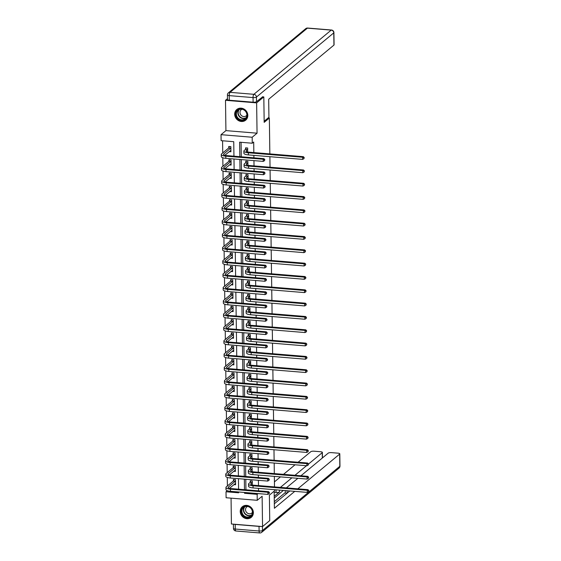 <?xml version="1.0" encoding="UTF-8"?>
<svg xmlns="http://www.w3.org/2000/svg" width="561" height="561" viewBox="0 0 561 561"><rect width="100%" height="100%" fill="white"/><g stroke="black" fill="none" stroke-linecap="round" stroke-linejoin="round"><path stroke-width="0.84" d="M234.687 114.283A6.935 6.297 -129.7 0 0 238.649 120.678A6.935 6.297 -129.7 0 0 245.683 120.166A6.935 6.297 -129.7 0 0 247.815 115.37A6.935 6.297 -129.7 0 0 243.853 108.974A6.935 6.297 -129.7 0 0 236.819 109.486A6.935 6.297 -129.7 0 0 234.687 114.283M240.234 511.499A6.935 6.297 -129.7 0 0 244.196 517.894A6.935 6.297 -129.7 0 0 251.23 517.382A6.935 6.297 -129.7 0 0 253.362 512.586A6.935 6.297 -129.7 0 0 249.4 506.19A6.935 6.297 -129.7 0 0 242.366 506.702A6.935 6.297 -129.7 0 0 240.234 511.499M233.944 156.182L233.741 141.695L221.118 140.657L221.034 134.675L252.17 137.249L252.254 143.223L239.631 142.178L239.835 156.673M227.478 98.659L225.501 100.307L225.922 130.622L221.034 134.675M231.055 498.147L231.413 523.995L262.548 526.562L262.127 496.247L257.24 500.307L226.104 497.74L226.02 491.759L238.642 492.803L238.628 491.983M227.296 490.7L226.02 491.759M222.577 140.776L222.745 152.95M222.808 157.753L222.927 166.266M222.998 171.077L223.117 179.59M223.18 184.394L223.299 192.907M223.369 197.717L223.488 206.231M223.551 211.034L223.671 219.547M223.741 224.358L223.86 232.871M223.93 237.675L224.042 246.188M224.112 250.998L224.232 259.512M224.302 264.315L224.421 272.828M224.484 277.639L224.603 286.152M224.673 290.956L224.793 299.469M224.856 304.279L224.975 312.793M225.045 317.596L225.164 326.109M225.227 330.92L225.347 339.433M225.417 344.237L225.536 352.75M225.599 357.56L225.718 366.074M225.788 370.877L225.908 379.39M225.971 384.201L226.09 392.714M226.16 397.518L226.279 406.031M226.342 410.841L226.462 419.355M226.532 424.158L226.651 432.671M226.714 437.482L226.833 445.995M226.903 450.799L227.023 459.312M227.086 464.122L227.205 472.635M227.275 477.439L227.394 485.952M262.401 96.794L263.817 96.913L256.629 102.873L225.501 100.307M274.539 489.697L274.553 490.854L269.378 495.153L269.736 520.594L262.548 526.562M263.817 96.913L264.175 122.354L269.35 118.062L268.123 117.957M269.35 118.062L269.848 153.903M269.89 156.694L270.037 167.22M270.072 170.011L270.22 180.544M270.262 183.335L270.409 193.861M270.451 196.652L270.591 207.184M270.633 209.975L270.781 220.501M270.823 223.292L270.97 233.825M271.005 236.616L271.152 247.142M271.194 249.933L271.342 260.465M271.377 263.256L271.524 273.782M271.566 276.573L271.713 287.106M271.748 289.897L271.896 300.423M271.938 303.213L272.085 313.746M272.12 316.537L272.267 327.063M272.309 329.854L272.457 340.387M272.492 343.178L272.639 353.703M272.681 356.494L272.828 367.027M272.863 369.818L273.011 380.344M273.053 383.135L273.2 393.668M273.235 396.459L273.382 406.984M273.424 409.775L273.572 420.308M273.607 423.099L273.754 433.625M273.796 436.416L273.943 446.949M273.978 449.74L274.126 460.265M274.168 463.056L274.315 473.589M274.357 476.38L274.497 486.906M233.916 484.62L235.571 484.753L235.501 479.634L233.397 479.459L233.418 480.847M233.727 471.296L235.389 471.436L235.311 466.31L233.208 466.135L233.229 467.523M233.544 457.979L235.199 458.113L235.129 452.993L233.025 452.818L233.046 454.207M233.355 444.656L235.017 444.796L234.94 439.67L232.836 439.494L232.857 440.883M233.173 431.339L234.828 431.472L234.757 426.353L232.654 426.178L232.675 427.566M232.983 418.015L234.645 418.155L234.568 413.029L232.464 412.854L232.485 414.242M232.801 404.698L234.456 404.832L234.386 399.713L232.282 399.537L232.303 400.926M232.612 391.375L234.267 391.515L234.196 386.389L232.093 386.213L232.114 387.602M232.429 378.058L234.084 378.191L234.014 373.072L231.91 372.897L231.931 374.285M232.24 364.734L233.895 364.874L233.825 359.748L231.721 359.573L231.742 360.961M232.058 351.417L233.713 351.551L233.642 346.432L231.539 346.256L231.553 347.645M231.868 338.094L233.523 338.234L233.453 333.108L231.349 332.932L231.37 334.321M231.686 324.777L233.341 324.91L233.271 319.791L231.167 319.616L231.181 321.004M231.497 311.453L233.152 311.593L233.081 306.467L230.978 306.292L230.999 307.68M231.314 298.136L232.969 298.27L232.899 293.151L230.795 292.975L230.809 294.364M231.125 284.813L232.78 284.953L232.71 279.827L230.606 279.651L230.627 281.04M230.943 271.496L232.598 271.629L232.527 266.51L230.424 266.335L230.438 267.723M230.753 258.172L232.408 258.312L232.338 253.186L230.234 253.011L230.255 254.399M230.571 244.855L232.226 244.989L232.156 239.87L230.052 239.694L230.066 241.083M230.382 231.532L232.037 231.672L231.966 226.546L229.863 226.378L229.884 227.759M230.192 218.215L231.854 218.348L231.777 213.229L229.673 213.054L229.694 214.442M230.01 204.891L231.665 205.031L231.595 199.905L229.491 199.737L229.512 201.119M229.821 191.574L231.483 191.708L231.405 186.589L229.302 186.413L229.323 187.802M229.638 178.251L231.293 178.391L231.223 173.265L229.119 173.097L229.14 174.478M229.449 164.934L231.111 165.067L231.034 159.948L228.93 159.773L228.951 161.161M229.267 151.61L230.922 151.751L230.852 146.624L228.748 146.456L228.769 147.838M258.558 490.84L258.523 488.379M258.488 485.588L258.411 480.307M258.376 477.516L258.341 475.055M258.298 472.264L258.228 466.99M258.186 464.199L258.151 461.738M258.116 458.947L258.039 453.667M258.004 450.876L257.969 448.414M257.927 445.623L257.857 440.35M257.815 437.559L257.78 435.098M257.744 432.307L257.667 427.026M257.632 424.235L257.597 421.774M257.555 418.983L257.485 413.709M257.443 410.918L257.408 408.457M257.373 405.666L257.296 400.386M257.261 397.595L257.226 395.133M257.183 392.342L257.113 387.069M257.071 384.278L257.036 381.817M257.001 379.026L256.924 373.745M256.889 370.954L256.854 368.493M256.812 365.702L256.742 360.428M256.7 357.638L256.665 355.176M256.629 352.385L256.552 347.105M256.517 344.314L256.482 341.852M256.44 339.061L256.37 333.788M256.328 330.997L256.293 328.536M256.258 325.745L256.181 320.464M256.146 317.673L256.111 315.212M256.068 312.421L255.998 307.148M255.956 304.357L255.921 301.895M255.886 299.104L255.809 293.824M255.767 291.033L255.739 288.571M255.697 285.78L255.627 280.507M255.585 277.716L255.55 275.255M255.507 272.464L255.437 267.183M255.395 264.392L255.367 261.931M255.325 259.14L255.248 253.867M255.213 251.076L255.178 248.614M255.136 245.823L255.066 240.543M255.024 237.752L254.989 235.29M254.953 232.499L254.876 227.226M254.841 224.435L254.806 221.974M254.764 219.183L254.694 213.902M254.652 211.111L254.617 208.65M254.582 205.859L254.505 200.586M254.47 197.795L254.435 195.333M254.392 192.542L254.322 187.262M254.28 184.471L254.245 182.009M254.21 179.218L254.133 173.945M254.098 171.154L254.063 168.693M254.021 165.902L253.951 160.621M253.909 157.83L253.874 155.369M253.838 152.578L253.691 142.031L252.254 143.223M241.083 142.298L241.286 156.792M241.328 159.583L241.475 170.109M241.511 172.9L241.658 183.433M241.7 186.224L241.847 196.75M241.882 199.541L242.029 210.073M242.072 212.864L242.219 223.39M242.261 226.181L242.401 236.714M242.443 239.505L242.59 250.031M242.633 252.822L242.78 263.354M242.815 266.145L242.962 276.671M243.004 279.462L243.151 289.995M243.186 292.786L243.334 303.312M243.376 306.103L243.523 316.635M243.558 319.426L243.705 329.952M243.747 332.743L243.895 343.276M243.93 346.067L244.077 356.593M244.119 359.384L244.266 369.916M244.301 372.707L244.449 383.233M244.491 386.024L244.638 396.557M244.673 399.348L244.82 409.874M244.862 412.665L245.01 423.197M245.045 425.988L245.192 436.514M245.234 439.305L245.381 449.838M245.416 452.629L245.564 463.155M245.606 465.946L245.753 476.478M245.788 479.269L245.935 489.795M252.282 484.977L252.331 481.022L250.227 480.847L250.248 482.236M252.198 471.682L252.141 467.699L250.038 467.523L250.059 468.912M252.015 458.358L251.959 454.382L249.855 454.207L249.876 455.595M251.826 445.041L251.77 441.058L249.666 440.883L249.687 442.271M251.644 431.718L251.587 427.741L249.484 427.566L249.505 428.955M251.356 418.38L251.398 414.418L249.294 414.242L249.315 415.631M251.167 405.056L251.216 401.101L249.112 400.926L249.126 402.314M250.984 391.739L251.026 387.777L248.923 387.602L248.944 388.99M250.795 378.416L250.844 374.46L248.74 374.285L248.754 375.674M250.613 365.099L250.655 361.137L248.551 360.961L248.572 362.35M250.423 351.775L250.472 347.82L248.369 347.645L248.383 349.033M250.339 338.479L250.283 334.496L248.179 334.328L248.2 335.709M250.15 325.156L250.101 321.18L247.997 321.004L248.011 322.393M249.968 311.839L249.911 307.856L247.808 307.687L247.829 309.069M249.778 298.515L249.722 294.539L247.625 294.364L247.639 295.752M249.491 285.177L249.54 281.215L247.436 281.047L247.457 282.428M249.308 271.854L249.35 267.899L247.247 267.723L247.268 269.112M249.119 258.537L249.168 254.575L247.064 254.406L247.085 255.788M248.937 245.213L248.979 241.258L246.875 241.083L246.896 242.471M248.747 231.896L248.796 227.934L246.693 227.766L246.714 229.147M248.565 218.573L248.607 214.618L246.503 214.442L246.524 215.831M248.481 205.277L248.425 201.294L246.321 201.126L246.342 202.507M248.292 191.953L248.235 187.977L246.132 187.802L246.153 189.19M248.109 178.636L248.053 174.653L245.949 174.485L245.97 175.866M247.92 165.313L247.864 161.337L245.76 161.161L245.781 162.55M247.632 151.975L247.681 148.013L245.578 147.845L245.599 149.226M225.922 130.622L257.057 133.188L256.629 102.873M257.057 133.188L252.17 137.249M258.053 493.582L257.155 494.332L257.24 500.307M238.593 489.192L238.446 478.659M238.404 475.868L238.257 465.342M238.222 462.552L238.074 452.019M238.032 449.228L237.885 438.702M237.85 435.911L237.703 425.378M237.661 422.587L237.513 412.062M237.478 409.271L237.331 398.738M237.289 395.947L237.142 385.421M237.107 382.63L236.959 372.097M236.917 369.306L236.77 358.781M236.735 355.99L236.588 345.457M236.546 342.666L236.398 332.14M236.363 329.349L236.216 318.816M236.174 316.025L236.027 305.5M235.992 302.709L235.844 292.176M235.802 289.385L235.655 278.859M235.613 276.068L235.473 265.535M235.431 262.744L235.283 252.219M235.241 249.428L235.094 238.895M235.059 236.104L234.912 225.578M234.87 222.787L234.722 212.254M234.687 209.463L234.54 198.938M234.498 196.147L234.351 185.614M234.316 182.823L234.168 172.297M234.126 169.506L233.979 158.973M244.519 492.467L244.533 493.287L257.155 494.332M239.87 159.464L240.017 169.99M240.059 172.781L240.206 183.314M240.241 186.105L240.389 196.63M240.431 199.421L240.578 209.954M240.613 212.745L240.76 223.271M240.802 226.062L240.95 236.595M240.985 239.386L241.132 249.911M241.174 252.702L241.321 263.235M241.356 266.026L241.503 276.552M241.546 279.343L241.693 289.876M241.735 292.667L241.875 303.192M241.917 305.983L242.064 316.516M242.107 319.307L242.254 329.833M242.289 332.624L242.436 343.157M242.478 345.948L242.625 356.473M242.661 359.264L242.808 369.797M242.85 372.588L242.997 383.114M243.032 385.905L243.179 396.438M243.222 399.229L243.369 409.754M243.404 412.545L243.551 423.078M243.593 425.869L243.74 436.395M243.776 439.186L243.923 449.719M243.965 452.51L244.112 463.035M244.147 465.826L244.294 476.359M244.337 479.15L244.484 489.676M245.43 492.544L244.533 493.287M252.352 482.404L250.977 483.652A4.446 1.241 -0.8 0 0 250.739 484.059A4.446 1.241 -0.8 0 0 253.747 485.195L307.982 489.669L308.866 490.58L308.592 491.674L308.866 490.58M308.592 491.674L307.295 492.397L307.26 490.265L253.032 485.791A6.669 1.865 179.2 0 1 248.516 484.094A6.669 1.865 179.2 0 1 248.874 483.477L250.157 482.418L250.893 480.903M307.295 492.397L253.06 487.923A6.669 1.865 179.2 0 1 248.544 486.226L248.516 484.094M308.578 490.819L307.26 490.265L307.982 489.669M252.261 482.586L250.157 482.418M235.557 483.596L235.185 483.568M269.182 493.666L269.462 492.572L269.182 493.666L267.885 494.395L267.856 492.263L230.452 489.171A6.669 1.865 179.2 0 1 225.936 487.481A6.669 1.865 179.2 0 1 226.293 486.864L233.327 481.029L234.063 479.515M235.55 483.372L229.477 488.308M235.522 481.015L228.397 487.039A4.446 1.241 -0.8 0 0 228.159 487.446A4.446 1.241 -0.8 0 0 231.167 488.575L268.572 491.667L269.462 492.572M267.885 494.395L230.48 491.31A6.669 1.865 179.2 0 1 225.971 489.613L225.936 487.481M269.175 492.81L267.856 492.263L268.572 491.667M235.431 481.198L233.327 481.029M251.903 509.374A6.003 5.449 50.3 0 1 249.94 517.074A6.003 5.449 50.3 0 1 242.149 514.325A6.003 5.449 50.3 0 1 244.119 506.625A6.003 5.449 50.3 0 1 251.903 509.374M242.654 514.023A5.561 5.042 -129.7 0 0 250.718 516.008A5.561 5.042 -129.7 0 0 251.686 509.437A5.561 5.042 -129.7 0 0 243.621 507.453A5.561 5.042 -129.7 0 0 242.654 514.023M247.548 506.45A3.955 3.59 -129.7 0 0 246.742 506.948A3.955 3.59 -129.7 0 0 246.055 511.625A3.955 3.59 -129.7 0 0 251.798 513.035A3.955 3.59 -129.7 0 0 252.429 512.333M243.186 506.134A6.893 6.255 -129.7 0 0 242.625 506.548A6.893 6.255 -129.7 0 0 241.426 514.696A6.893 6.255 -129.7 0 0 251.426 517.151A6.893 6.255 -129.7 0 0 251.938 516.674M246.356 112.158A6.003 5.449 50.3 0 1 244.393 119.865A6.003 5.449 50.3 0 1 236.602 117.109A6.003 5.449 50.3 0 1 238.572 109.409A6.003 5.449 50.3 0 1 246.356 112.158M237.107 116.807A5.561 5.042 -129.7 0 0 245.171 118.792A5.561 5.042 -129.7 0 0 246.139 112.221A5.561 5.042 -129.7 0 0 238.074 110.236A5.561 5.042 -129.7 0 0 237.107 116.807M242.001 109.234A3.955 3.59 -129.7 0 0 241.195 109.732A3.955 3.59 -129.7 0 0 240.508 114.409A3.955 3.59 -129.7 0 0 246.251 115.818A3.955 3.59 -129.7 0 0 246.882 115.117M237.64 108.918A6.893 6.255 -129.7 0 0 237.079 109.332A6.893 6.255 -129.7 0 0 235.879 117.48A6.893 6.255 -129.7 0 0 245.879 119.942A6.893 6.255 -129.7 0 0 246.391 119.458M274.154 491.191L274.392 508.266L294.749 491.366M286.362 487.888L297.884 478.316M300.941 475.784L328.206 453.148A2.665 0.743 -0.8 0 1 331.593 452.636L337.988 453.169A2.665 0.743 -0.8 0 1 339.798 453.849L339.966 466.058A2.665 0.743 179.2 0 1 339.819 466.303L339.65 454.094A2.665 0.743 -0.8 0 0 339.798 453.849M274.329 503.785L289.785 490.952M297.807 488.827L339.65 454.094M259.035 526.393L235.22 524.43L235.283 529.044L259.098 531.008L259.035 526.393A2.665 0.743 -0.8 0 0 260.535 526.393M322.309 458.042L322.231 452.657A2.665 0.743 -0.8 0 0 322.379 452.411A2.665 0.743 -0.8 0 0 320.569 451.731L314.174 451.205A2.665 0.743 -0.8 0 0 310.787 451.71L298.101 462.243M323.087 457.397L322.449 457.341M322.231 452.657L308.501 464.059M306.488 465.721L294.967 475.293M291.909 477.825L280.388 487.39M274.427 481.892L280.465 476.878M283.522 474.347L295.044 464.781M233.993 524.205A2.665 0.743 -0.8 0 0 235.22 524.43M274.301 501.695L285.283 492.586M279.427 490.104L279.448 491.969L274.224 496.31M283.389 490.426L274.245 498.014M322.379 452.411L322.456 457.874A2.665 0.743 179.2 0 1 322.449 457.93M279.448 491.969A2.665 0.743 179.2 0 1 276.061 492.481L274.168 492.32M286.881 493.364A2.665 0.743 179.2 0 1 285.283 492.712L285.254 490.58M264.161 121.246L268.929 117.284L268.677 99.269L333.942 45.09L333.767 32.882L256.433 97.081L256.496 101.688L262.681 96.815M229.302 100.237L253.109 102.2L253.046 97.586L229.232 95.622L229.302 100.237A2.665 0.743 179.2 0 1 227.493 99.556L227.429 94.942A2.665 0.743 -0.8 0 0 229.232 95.622A2.665 0.834 94.7 0 1 230.059 92.348L253.874 94.311L331.207 30.112L307.4 28.148L230.059 92.348A2.665 2.419 -129.7 0 0 228.39 92.853A2.665 2.665 0 0 0 227.429 94.942M307.652 28.05A2.665 2.665 0 0 0 305.731 28.653A2.665 2.419 -129.7 0 1 307.4 28.148A2.665 0.834 -85.3 0 1 307.652 28.05L331.467 30.014A2.665 0.834 94.7 0 0 331.207 30.112A2.665 2.419 -129.7 0 1 333.767 32.882A2.665 0.743 -0.8 0 0 333.914 32.636L334.083 44.845A2.665 0.743 179.2 0 1 333.942 45.09M256.496 101.688A2.665 0.743 179.2 0 1 253.109 102.2M252.162 469.087L250.795 470.335A4.446 1.241 -0.8 0 0 250.557 470.742A4.446 1.241 -0.8 0 0 253.565 471.871L307.793 476.352L308.683 477.257L308.41 478.351L308.683 477.257M308.41 478.351L307.105 479.08L307.077 476.948L252.843 472.467A6.669 1.865 179.2 0 1 248.334 470.77A6.669 1.865 179.2 0 1 248.691 470.16L249.968 469.094L250.704 467.579M307.105 479.08L252.871 474.606A6.669 1.865 179.2 0 1 248.362 472.909L248.334 470.77M308.396 477.495L307.077 476.948L307.793 476.352M252.071 469.269L249.968 469.094M251.98 455.763L250.606 457.012A4.446 1.241 -0.8 0 0 250.367 457.425A4.446 1.241 -0.8 0 0 253.376 458.554L307.61 463.028L308.494 463.94L308.22 465.034L308.494 463.94M308.22 465.034L306.923 465.756L306.888 463.624L252.66 459.15A6.669 1.865 179.2 0 1 248.144 457.453A6.669 1.865 179.2 0 1 248.502 456.836L249.785 455.777L250.515 454.263M306.923 465.756L252.688 461.282A6.669 1.865 179.2 0 1 248.172 459.585L248.144 457.453M308.206 464.178L306.888 463.624L307.61 463.028M251.889 455.946L249.785 455.777M235.368 470.279L234.996 470.244M269 480.349L269.273 479.255L269 480.349L267.695 481.079L267.667 478.94L230.262 475.854A6.669 1.865 179.2 0 1 225.753 474.157A6.669 1.865 179.2 0 1 226.111 473.54L233.145 467.706L233.874 466.191M235.368 470.048L229.288 474.985M235.332 467.699L228.215 473.715A4.446 1.241 -0.8 0 0 227.976 474.129A4.446 1.241 -0.8 0 0 230.985 475.258L268.389 478.344L269.273 479.255M267.695 481.079L230.298 477.986A6.669 1.865 179.2 0 1 225.781 476.289L225.753 474.157M268.985 479.494L267.667 478.94L268.389 478.344M235.248 467.881L233.145 467.706M235.185 456.956L234.814 456.927M268.81 467.025L269.091 465.932L268.81 467.025L267.513 467.755L267.485 465.623L230.08 462.537A6.669 1.865 179.2 0 1 225.564 460.84A6.669 1.865 179.2 0 1 225.922 460.223L232.955 454.389L233.692 452.874M235.178 456.731L229.098 461.668M235.15 454.375L228.025 460.399A4.446 1.241 -0.8 0 0 227.787 460.805A4.446 1.241 -0.8 0 0 230.795 461.934L268.2 465.027L269.091 465.932M267.513 467.755L230.108 464.669A6.669 1.865 179.2 0 1 225.599 462.972L225.564 460.84M268.803 466.17L267.485 465.623L268.2 465.027M235.059 454.557L232.955 454.389M251.791 442.447L250.423 443.695A4.446 1.241 -0.8 0 0 250.185 444.102A4.446 1.241 -0.8 0 0 253.193 445.231L307.421 449.712L308.312 450.616L308.038 451.71L308.312 450.616M308.038 451.71L306.734 452.439L306.706 450.308L252.471 445.827A6.669 1.865 179.2 0 1 247.962 444.13A6.669 1.865 179.2 0 1 248.32 443.52L249.596 442.454L250.332 440.939M306.734 452.439L252.499 447.966A6.669 1.865 179.2 0 1 247.99 446.268L247.962 444.13M308.024 450.855L306.706 450.308L307.421 449.712M251.7 442.629L249.596 442.454M251.601 429.123L250.234 430.371A4.446 1.241 -0.8 0 0 249.996 430.785A4.446 1.241 -0.8 0 0 253.004 431.914L307.239 436.388L308.122 437.3L307.849 438.393L308.122 437.3M307.849 438.393L306.551 439.123L306.516 436.984L252.289 432.51A6.669 1.865 179.2 0 1 247.773 430.813A6.669 1.865 179.2 0 1 248.13 430.196L249.414 429.137L250.143 427.622M306.551 439.123L252.317 434.642A6.669 1.865 179.2 0 1 247.801 432.945L247.773 430.813M307.835 437.538L306.516 436.984L307.239 436.388M251.517 429.305L249.414 429.137M251.419 415.806L250.052 417.054A4.446 1.241 -0.8 0 0 249.813 417.461A4.446 1.241 -0.8 0 0 252.822 418.59L307.049 423.071L307.94 423.976L307.666 425.07L307.94 423.976M307.666 425.07L306.362 425.799L306.334 423.667L252.099 419.186A6.669 1.865 179.2 0 1 247.59 417.489A6.669 1.865 179.2 0 1 247.948 416.879L249.224 415.813L249.961 414.298M306.362 425.799L252.127 421.325A6.669 1.865 179.2 0 1 247.618 419.628L247.59 417.489M307.652 424.214L306.334 423.667L307.049 423.071M251.328 415.989L249.224 415.813M234.996 443.639L234.624 443.604M268.628 453.709L268.901 452.615L268.628 453.709L267.324 454.438L267.295 452.299L229.891 449.214A6.669 1.865 179.2 0 1 225.382 447.517A6.669 1.865 179.2 0 1 225.739 446.9L232.766 441.065L233.502 439.551M234.996 443.407L228.916 448.344M234.961 441.058L227.843 447.075A4.446 1.241 -0.8 0 0 227.605 447.489A4.446 1.241 -0.8 0 0 230.613 448.618L268.018 451.703L268.901 452.615M267.324 454.438L229.926 451.346A6.669 1.865 179.2 0 1 225.41 449.649L225.382 447.517M268.614 452.853L267.295 452.299L268.018 451.703M234.87 441.241L232.766 441.065M234.814 430.315L234.435 430.287M268.439 440.385L268.719 439.291L268.439 440.385L267.141 441.114L267.113 438.983L229.708 435.897A6.669 1.865 179.2 0 1 225.192 434.2A6.669 1.865 179.2 0 1 225.55 433.583L232.584 427.748L233.32 426.234M234.807 430.091L228.727 435.027M234.779 427.734L227.654 433.758A4.446 1.241 -0.8 0 0 227.415 434.165A4.446 1.241 -0.8 0 0 230.424 435.294L267.828 438.386L268.719 439.291M267.141 441.114L229.737 438.029A6.669 1.865 179.2 0 1 225.227 436.332L225.192 434.2M268.431 439.529L267.113 438.983L267.828 438.386M234.687 427.917L232.584 427.748M234.624 416.998L234.253 416.963M268.256 427.068L268.53 425.974L268.256 427.068L266.952 427.798L266.924 425.659L229.519 422.573A6.669 1.865 179.2 0 1 225.01 420.876A6.669 1.865 179.2 0 1 225.368 420.266L232.394 414.425L233.131 412.91M234.624 416.767L228.544 421.704M234.589 414.418L227.471 420.434A4.446 1.241 -0.8 0 0 227.233 420.848A4.446 1.241 -0.8 0 0 230.241 421.977L267.646 425.063L268.53 425.974M266.952 427.798L229.554 424.705A6.669 1.865 179.2 0 1 225.038 423.008L225.01 420.876M268.242 426.213L266.924 425.659L267.646 425.063M234.498 414.6L232.394 414.425M251.23 402.482L249.862 403.731A4.446 1.241 -0.8 0 0 249.624 404.144A4.446 1.241 -0.8 0 0 252.632 405.273L306.867 409.747L307.751 410.659L307.477 411.753L307.751 410.659M307.477 411.753L306.18 412.482L306.145 410.343L251.917 405.869A6.669 1.865 179.2 0 1 247.401 404.172A6.669 1.865 179.2 0 1 247.759 403.555L249.042 402.496L249.771 400.982M306.18 412.482L251.945 408.001A6.669 1.865 179.2 0 1 247.429 406.304L247.401 404.172M307.463 410.897L306.145 410.343L306.867 409.747M251.146 402.672L249.042 402.496M234.442 403.675L234.063 403.647M268.067 413.745L268.347 412.651L268.067 413.745L266.77 414.474L266.741 412.342L229.337 409.257A6.669 1.865 179.2 0 1 224.821 407.559A6.669 1.865 179.2 0 1 225.178 406.942L232.212 401.108L232.948 399.593M234.435 403.45L228.355 408.387M234.407 401.094L227.282 407.118A4.446 1.241 -0.8 0 0 227.044 407.524A4.446 1.241 -0.8 0 0 230.052 408.653L267.457 411.746L268.347 412.651M266.77 414.474L229.365 411.388A6.669 1.865 179.2 0 1 224.849 409.691L224.821 407.559M268.06 412.889L266.741 412.342L267.457 411.746M234.316 401.276L232.212 401.108M251.048 389.166L249.68 390.414A4.446 1.241 -0.8 0 0 249.442 390.821A4.446 1.241 -0.8 0 0 252.45 391.95L306.678 396.431L307.568 397.335L307.288 398.429L307.568 397.335M307.288 398.429L305.99 399.159L305.962 397.027L251.728 392.546A6.669 1.865 179.2 0 1 247.219 390.849A6.669 1.865 179.2 0 1 247.576 390.239L248.853 389.173L249.589 387.658M305.99 399.159L251.756 394.685A6.669 1.865 179.2 0 1 247.247 392.988L247.219 390.849M307.281 397.574L305.962 397.027L306.678 396.431M250.956 389.348L248.853 389.173M234.253 390.358L233.881 390.323M267.885 400.428L268.158 399.334L267.885 400.428L266.58 401.157L266.552 399.018L229.147 395.933A6.669 1.865 179.2 0 1 224.638 394.236A6.669 1.865 179.2 0 1 224.996 393.626L232.023 387.784L232.759 386.27M234.253 390.126L228.173 395.063M234.218 387.777L227.1 393.794A4.446 1.241 -0.8 0 0 226.861 394.208A4.446 1.241 -0.8 0 0 229.87 395.337L267.274 398.422L268.158 399.334M266.58 401.157L229.176 398.065A6.669 1.865 179.2 0 1 224.666 396.368L224.638 394.236M267.87 399.572L266.552 399.018L267.274 398.422M234.126 387.96L232.023 387.784M250.858 375.842L249.491 377.09A4.446 1.241 -0.8 0 0 249.252 377.504A4.446 1.241 -0.8 0 0 252.261 378.633L306.495 383.107L307.379 384.019L307.105 385.112L307.379 384.019M307.105 385.112L305.801 385.842L305.773 383.703L251.545 379.229A6.669 1.865 179.2 0 1 247.029 377.532A6.669 1.865 179.2 0 1 247.387 376.915L248.67 375.856L249.4 374.341M305.801 385.842L251.573 381.361A6.669 1.865 179.2 0 1 247.057 379.664L247.029 377.532M307.091 384.257L305.773 383.703L306.495 383.107M250.774 376.031L248.67 375.856M234.07 377.034L233.692 377.006M267.695 387.104L267.976 386.01L267.695 387.104L266.398 387.833L266.363 385.702L228.965 382.616A6.669 1.865 179.2 0 1 224.449 380.919A6.669 1.865 179.2 0 1 224.807 380.302L231.84 374.468L232.57 372.953M234.063 376.81L227.983 381.746M234.035 374.453L226.91 380.477A4.446 1.241 -0.8 0 0 226.672 380.884A4.446 1.241 -0.8 0 0 229.68 382.013L267.085 385.105L267.976 386.01M266.398 387.833L228.993 384.748A6.669 1.865 179.2 0 1 224.477 383.051L224.449 380.919M267.688 386.248L266.363 385.702L267.085 385.105M233.944 374.636L231.84 374.468M250.676 362.525L249.308 363.773A4.446 1.241 -0.8 0 0 249.063 364.18A4.446 1.241 -0.8 0 0 252.078 365.309L306.306 369.79L307.197 370.695L306.916 371.789L307.197 370.695M306.916 371.789L305.619 372.518L305.591 370.386L251.356 365.905A6.669 1.865 179.2 0 1 246.84 364.208A6.669 1.865 179.2 0 1 247.205 363.598L248.481 362.532L249.217 361.018M305.619 372.518L251.384 368.044A6.669 1.865 179.2 0 1 246.875 366.347L246.84 364.208M306.909 370.933L305.591 370.386L306.306 369.79M250.585 362.708L248.481 362.532M233.881 363.717L233.509 363.682M267.513 373.787L267.786 372.693L267.513 373.787L266.209 374.517L266.18 372.378L228.776 369.292A6.669 1.865 179.2 0 1 224.267 367.595A6.669 1.865 179.2 0 1 224.624 366.985L231.651 361.144L232.387 359.629M233.881 363.486L227.801 368.423M233.846 361.137L226.728 367.153A4.446 1.241 -0.8 0 0 226.49 367.567A4.446 1.241 -0.8 0 0 229.498 368.696L266.896 371.782L267.786 372.693M266.209 374.517L228.804 371.424A6.669 1.865 179.2 0 1 224.295 369.727L224.267 367.595M267.499 372.932L266.18 372.378L266.896 371.782M233.755 361.319L231.651 361.144M250.487 349.201L249.119 350.45A4.446 1.241 -0.8 0 0 248.881 350.863A4.446 1.241 -0.8 0 0 251.889 351.992L306.124 356.466L307.007 357.378L306.734 358.472L307.007 357.378M306.734 358.472L305.429 359.201L305.401 357.062L251.174 352.589A6.669 1.865 179.2 0 1 246.658 350.891A6.669 1.865 179.2 0 1 247.015 350.274L248.299 349.215L249.028 347.701M305.429 359.201L251.202 354.72A6.669 1.865 179.2 0 1 246.686 353.023L246.658 350.891M306.72 357.616L305.401 357.062L306.124 356.466M250.402 349.391L248.299 349.215M233.699 350.394L233.32 350.366M267.324 360.464L267.597 359.37L267.324 360.464L266.026 361.193L265.991 359.061L228.593 355.976A6.669 1.865 179.2 0 1 224.077 354.279A6.669 1.865 179.2 0 1 224.435 353.661L231.469 347.827L232.198 346.312M233.692 350.169L227.612 355.106M233.656 347.813L226.539 353.837A4.446 1.241 -0.8 0 0 226.3 354.243A4.446 1.241 -0.8 0 0 229.309 355.372L266.713 358.465L267.597 359.37M266.026 361.193L228.622 358.107A6.669 1.865 179.2 0 1 224.105 356.41L224.077 354.279M267.309 359.608L265.991 359.061L266.713 358.465M233.572 347.995L231.469 347.827M250.304 335.885L248.93 337.133A4.446 1.241 -0.8 0 0 248.691 337.54A4.446 1.241 -0.8 0 0 251.7 338.669L305.934 343.15L306.825 344.054L306.544 345.148L306.825 344.054M306.544 345.148L305.247 345.878L305.219 343.746L250.984 339.265A6.669 1.865 179.2 0 1 246.468 337.568A6.669 1.865 179.2 0 1 246.833 336.958L248.109 335.892L248.846 334.377M305.247 345.878L251.012 341.404A6.669 1.865 179.2 0 1 246.503 339.707L246.468 337.568M306.537 344.293L305.219 343.746L305.934 343.15M250.213 336.067L248.109 335.892M233.509 337.077L233.138 337.042M267.141 347.147L267.415 346.053L267.141 347.147L265.837 347.876L265.809 345.737L228.404 342.652A6.669 1.865 179.2 0 1 223.895 340.955A6.669 1.865 179.2 0 1 224.253 340.345L231.279 334.503L232.016 332.989M233.509 336.845L227.429 341.782M233.474 334.496L226.356 340.513A4.446 1.241 -0.8 0 0 226.118 340.927A4.446 1.241 -0.8 0 0 229.126 342.056L266.524 345.141L267.415 346.053M265.837 347.876L228.432 344.784A6.669 1.865 179.2 0 1 223.923 343.087L223.895 340.955M267.127 346.291L265.809 345.737L266.524 345.141M233.383 334.679L231.279 334.503M250.115 322.561L248.747 323.809A4.446 1.241 -0.8 0 0 248.509 324.223A4.446 1.241 -0.8 0 0 251.517 325.352L305.752 329.826L306.636 330.738L306.362 331.832L306.636 330.738M306.362 331.832L305.058 332.561L305.03 330.422L250.795 325.948A6.669 1.865 179.2 0 1 246.286 324.251A6.669 1.865 179.2 0 1 246.644 323.634L247.927 322.575L248.656 321.06M305.058 332.561L250.83 328.08A6.669 1.865 179.2 0 1 246.314 326.383L246.286 324.251M306.348 330.976L305.03 330.422L305.752 329.826M250.031 322.75L247.927 322.575M233.327 323.753L232.948 323.725M266.952 333.823L267.225 332.729L266.952 333.823L265.655 334.552L265.619 332.421L228.222 329.335A6.669 1.865 179.2 0 1 223.706 327.638A6.669 1.865 179.2 0 1 224.063 327.021L231.097 321.187L231.826 319.672M233.32 323.529L227.24 328.466M233.285 321.173L226.167 327.196A4.446 1.241 -0.8 0 0 225.929 327.603A4.446 1.241 -0.8 0 0 228.937 328.732L266.342 331.824L267.225 332.729M265.655 334.552L228.25 331.467A6.669 1.865 179.2 0 1 223.734 329.77L223.706 327.638M266.938 332.968L265.619 332.421L266.342 331.824M233.201 321.355L231.097 321.187M249.933 309.244L248.558 310.492A4.446 1.241 -0.8 0 0 248.32 310.899A4.446 1.241 -0.8 0 0 251.328 312.028L305.563 316.509L306.453 317.414L306.173 318.508L306.453 317.414M306.173 318.508L304.875 319.237L304.847 317.105L250.613 312.624A6.669 1.865 179.2 0 1 246.097 310.927A6.669 1.865 179.2 0 1 246.454 310.317L247.738 309.251L248.474 307.737M304.875 319.237L250.641 314.763A6.669 1.865 179.2 0 1 246.132 313.066L246.097 310.927M306.166 317.652L304.847 317.105L305.563 316.509M249.841 309.427L247.738 309.251M233.138 310.436L232.766 310.401M266.77 320.506L267.043 319.412L266.77 320.506L265.465 321.236L265.437 319.097L228.032 316.011A6.669 1.865 179.2 0 1 223.523 314.314A6.669 1.865 179.2 0 1 223.881 313.704L230.908 307.863L231.644 306.348M233.138 310.205L227.058 315.142M233.103 307.856L225.985 313.872A4.446 1.241 -0.8 0 0 225.746 314.286A4.446 1.241 -0.8 0 0 228.755 315.415L266.152 318.501L267.043 319.412M265.465 321.236L228.061 318.143A6.669 1.865 179.2 0 1 223.551 316.453L223.523 314.314M266.755 319.651L265.437 319.097L266.152 318.501M233.011 308.038L230.908 307.863M249.743 295.92L248.376 297.169A4.446 1.241 -0.8 0 0 248.137 297.582A4.446 1.241 -0.8 0 0 251.146 298.711L305.38 303.185L306.264 304.097L305.99 305.191L306.264 304.097M305.99 305.191L304.686 305.92L304.658 303.781L250.423 299.308A6.669 1.865 179.2 0 1 245.914 297.611A6.669 1.865 179.2 0 1 246.272 296.993L247.555 295.935L248.285 294.42M304.686 305.92L250.458 301.439A6.669 1.865 179.2 0 1 245.942 299.742L245.914 297.611M305.976 304.335L304.658 303.781L305.38 303.185M249.659 296.11L247.555 295.935M232.948 297.113L232.577 297.085M266.58 307.183L266.854 306.089L266.58 307.183L265.283 307.912L265.248 305.78L227.85 302.695A6.669 1.865 179.2 0 1 223.334 300.998A6.669 1.865 179.2 0 1 223.692 300.38L230.725 294.546L231.455 293.031M232.948 296.888L226.868 301.825M232.913 294.532L225.795 300.556A4.446 1.241 -0.8 0 0 225.557 300.962A4.446 1.241 -0.8 0 0 228.565 302.091L265.97 305.184L266.854 306.089M265.283 307.912L227.878 304.826A6.669 1.865 179.2 0 1 223.362 303.129L223.334 300.998M266.566 306.327L265.248 305.78L265.97 305.184M232.829 294.721L230.725 294.546M249.561 282.604L248.186 283.852A4.446 1.241 -0.8 0 0 247.948 284.259A4.446 1.241 -0.8 0 0 250.956 285.388L305.191 289.869L306.082 290.773L305.801 291.867L306.082 290.773M305.801 291.867L304.504 292.597L304.476 290.465L250.241 285.984A6.669 1.865 179.2 0 1 245.725 284.287A6.669 1.865 179.2 0 1 246.083 283.677L247.366 282.611L248.102 281.096M304.504 292.597L250.269 288.123A6.669 1.865 179.2 0 1 245.76 286.426L245.725 284.287M305.794 291.012L304.476 290.465L305.191 289.869M249.47 282.786L247.366 282.611M232.766 283.796L232.394 283.761M266.398 293.866L266.671 292.772L266.398 293.866L265.094 294.595L265.065 292.456L227.661 289.371A6.669 1.865 179.2 0 1 223.152 287.674A6.669 1.865 179.2 0 1 223.509 287.064L230.536 281.222L231.272 279.708M232.766 283.564L226.686 288.501M232.731 281.215L225.613 287.232A4.446 1.241 -0.8 0 0 225.375 287.646A4.446 1.241 -0.8 0 0 228.383 288.775L265.781 291.86L266.671 292.772M265.094 294.595L227.689 291.503A6.669 1.865 179.2 0 1 223.18 289.813L223.152 287.674M266.384 293.01L265.065 292.456L265.781 291.86M232.64 281.398L230.536 281.222M249.372 269.28L248.004 270.528A4.446 1.241 -0.8 0 0 247.766 270.942A4.446 1.241 -0.8 0 0 250.774 272.071L305.009 276.545L305.892 277.457L305.619 278.551L305.892 277.457M305.619 278.551L304.314 279.28L304.286 277.141L250.052 272.667A6.669 1.865 179.2 0 1 245.543 270.97A6.669 1.865 179.2 0 1 245.9 270.353L247.184 269.294L247.913 267.779M304.314 279.28L250.087 274.799A6.669 1.865 179.2 0 1 245.571 273.102L245.543 270.97M305.605 277.695L304.286 277.141L305.009 276.545M249.287 269.469L247.184 269.294M232.577 270.472L232.205 270.444M266.209 280.542L266.482 279.448L266.209 280.542L264.911 281.271L264.876 279.14L227.478 276.054A6.669 1.865 179.2 0 1 222.962 274.357A6.669 1.865 179.2 0 1 223.32 273.74L230.354 267.906L231.083 266.391M232.577 270.248L226.497 275.185M232.542 267.892L225.424 273.915A4.446 1.241 -0.8 0 0 225.185 274.322A4.446 1.241 -0.8 0 0 228.194 275.451L265.598 278.544L266.482 279.448M264.911 281.271L227.507 278.186A6.669 1.865 179.2 0 1 222.99 276.489L222.962 274.357M266.195 279.687L264.876 279.14L265.598 278.544M232.457 268.081L230.354 267.906M249.189 255.963L247.815 257.211A4.446 1.241 -0.8 0 0 247.576 257.618A4.446 1.241 -0.8 0 0 250.585 258.747L304.819 263.228L305.71 264.133L305.429 265.227L305.71 264.133M305.429 265.227L304.132 265.956L304.104 263.824L249.869 259.343A6.669 1.865 179.2 0 1 245.353 257.653A6.669 1.865 179.2 0 1 245.711 257.036L246.994 255.97L247.731 254.456M304.132 265.956L249.897 261.482A6.669 1.865 179.2 0 1 245.388 259.785L245.353 257.653M305.422 264.371L304.104 263.824L304.819 263.228M249.098 256.146L246.994 255.97M232.394 257.155L232.023 257.12M266.019 267.225L266.3 266.131L266.019 267.225L264.722 267.955L264.694 265.816L227.289 262.73A6.669 1.865 179.2 0 1 222.773 261.033A6.669 1.865 179.2 0 1 223.138 260.423L230.164 254.582L230.901 253.067M232.387 256.924L226.314 261.861M232.359 254.575L225.242 260.592A4.446 1.241 -0.8 0 0 224.996 261.005A4.446 1.241 -0.8 0 0 228.011 262.134L265.409 265.22L266.3 266.131M264.722 267.955L227.317 264.862A6.669 1.865 179.2 0 1 222.808 263.172L222.773 261.033M266.012 266.37L264.694 265.816L265.409 265.22M232.268 254.757L230.164 254.582M249 242.64L247.632 243.888A4.446 1.241 -0.8 0 0 247.394 244.301A4.446 1.241 -0.8 0 0 250.402 245.43L304.63 249.904L305.521 250.816L305.247 251.91L305.521 250.816M305.247 251.91L303.943 252.639L303.915 250.501L249.68 246.027A6.669 1.865 179.2 0 1 245.171 244.33A6.669 1.865 179.2 0 1 245.529 243.712L246.812 242.654L247.541 241.139M303.943 252.639L249.715 248.158A6.669 1.865 179.2 0 1 245.199 246.461L245.171 244.33M305.233 251.055L303.915 250.501L304.63 249.904M248.916 242.829L246.812 242.654M232.205 243.832L231.833 243.804M265.837 253.902L266.11 252.808L265.837 253.902L264.54 254.631L264.504 252.499L227.1 249.414A6.669 1.865 179.2 0 1 222.591 247.717A6.669 1.865 179.2 0 1 222.948 247.099L229.982 241.265L230.711 239.75M232.205 243.607L226.125 248.544M232.17 241.251L225.052 247.275A4.446 1.241 -0.8 0 0 224.814 247.681A4.446 1.241 -0.8 0 0 227.822 248.818L265.227 251.903L266.11 252.808M264.54 254.631L227.135 251.545A6.669 1.865 179.2 0 1 222.619 249.848L222.591 247.717M265.823 253.046L264.504 252.499L265.227 251.903M232.086 241.44L229.982 241.265M248.818 229.323L247.443 230.571A4.446 1.241 -0.8 0 0 247.205 230.978A4.446 1.241 -0.8 0 0 250.213 232.107L304.448 236.588L305.331 237.492L305.058 238.586L305.331 237.492M305.058 238.586L303.76 239.316L303.725 237.184L249.498 232.703A6.669 1.865 179.2 0 1 244.982 231.013A6.669 1.865 179.2 0 1 245.339 230.396L246.623 229.33L247.359 227.815M303.76 239.316L249.526 234.842A6.669 1.865 179.2 0 1 245.01 233.145L244.982 231.013M305.044 237.731L303.725 237.184L304.448 236.588M248.726 229.505L246.623 229.33M232.023 230.515L231.651 230.48M265.648 240.585L265.928 239.491L265.648 240.585L264.35 241.314L264.322 239.175L226.917 236.09A6.669 1.865 179.2 0 1 222.401 234.393A6.669 1.865 179.2 0 1 222.759 233.783L229.793 227.941L230.529 226.427M232.016 230.283L225.943 235.22M231.988 227.934L224.863 233.951A4.446 1.241 -0.8 0 0 224.624 234.365A4.446 1.241 -0.8 0 0 227.633 235.494L265.037 238.579L265.928 239.491M264.35 241.314L226.946 238.222A6.669 1.865 179.2 0 1 222.436 236.532L222.401 234.393M265.641 239.729L264.322 239.175L265.037 238.579M231.896 228.117L229.793 227.941M248.628 215.999L247.261 217.247A4.446 1.241 -0.8 0 0 247.022 217.661A4.446 1.241 -0.8 0 0 250.031 218.79L304.258 223.264L305.149 224.176L304.875 225.27L305.149 224.176M304.875 225.27L303.571 225.999L303.543 223.86L249.308 219.386A6.669 1.865 179.2 0 1 244.799 217.689A6.669 1.865 179.2 0 1 245.157 217.072L246.433 216.013L247.17 214.498M303.571 225.999L249.343 221.518A6.669 1.865 179.2 0 1 244.827 219.821L244.799 217.689M304.861 224.414L303.543 223.86L304.258 223.264M248.537 216.188L246.433 216.013M231.833 217.191L231.462 217.163M265.465 227.261L265.739 226.167L265.465 227.261L264.161 227.99L264.133 225.859L226.728 222.773A6.669 1.865 179.2 0 1 222.219 221.076A6.669 1.865 179.2 0 1 222.577 220.459L229.61 214.625L230.34 213.11M231.833 216.967L225.753 221.904M231.798 214.611L224.68 220.634A4.446 1.241 -0.8 0 0 224.442 221.041A4.446 1.241 -0.8 0 0 227.45 222.177L264.855 225.263L265.739 226.167M264.161 227.99L226.763 224.905A6.669 1.865 179.2 0 1 222.247 223.208L222.219 221.076M265.451 226.406L264.133 225.859L264.855 225.263M231.714 214.8L229.61 214.625M248.446 202.682L247.071 203.931A4.446 1.241 -0.8 0 0 246.833 204.337A4.446 1.241 -0.8 0 0 249.841 205.466L304.076 209.947L304.96 210.852L304.686 211.946L304.96 210.852M304.686 211.946L303.389 212.675L303.354 210.543L249.126 206.062A6.669 1.865 179.2 0 1 244.61 204.372A6.669 1.865 179.2 0 1 244.968 203.755L246.251 202.689L246.987 201.175M303.389 212.675L249.154 208.201A6.669 1.865 179.2 0 1 244.638 206.504L244.61 204.372M304.672 211.09L303.354 210.543L304.076 209.947M248.355 202.865L246.251 202.689M231.651 203.874L231.279 203.839M265.276 213.944L265.556 212.85L265.276 213.944L263.979 214.674L263.95 212.535L226.546 209.449A6.669 1.865 179.2 0 1 222.03 207.752A6.669 1.865 179.2 0 1 222.387 207.142L229.421 201.301L230.157 199.786M231.644 203.643L225.571 208.58M231.616 201.294L224.491 207.311A4.446 1.241 -0.8 0 0 224.253 207.724A4.446 1.241 -0.8 0 0 227.261 208.853L264.666 211.939L265.556 212.85M263.979 214.674L226.574 211.588A6.669 1.865 179.2 0 1 222.065 209.891L222.03 207.752M265.269 213.089L263.95 212.535L264.666 211.939M231.525 201.476L229.421 201.301M248.257 189.359L246.889 190.607A4.446 1.241 -0.8 0 0 246.651 191.02A4.446 1.241 -0.8 0 0 249.659 192.15L303.887 196.623L304.777 197.535L304.504 198.629L304.777 197.535M304.504 198.629L303.199 199.358L303.171 197.22L248.937 192.746A6.669 1.865 179.2 0 1 244.428 191.049A6.669 1.865 179.2 0 1 244.785 190.431L246.062 189.373L246.798 187.858M303.199 199.358L248.965 194.877A6.669 1.865 179.2 0 1 244.456 193.18L244.428 191.049M304.49 197.774L303.171 197.22L303.887 196.623M248.165 189.548L246.062 189.373M231.462 190.551L231.09 190.523M265.094 200.621L265.367 199.527L265.094 200.621L263.789 201.35L263.761 199.218L226.356 196.133A6.669 1.865 179.2 0 1 221.847 194.436A6.669 1.865 179.2 0 1 222.205 193.818L229.239 187.984L229.968 186.469M231.462 190.326L225.382 195.263M231.427 187.97L224.309 193.994A4.446 1.241 -0.8 0 0 224.07 194.401A4.446 1.241 -0.8 0 0 227.079 195.537L264.483 198.622L265.367 199.527M263.789 201.35L226.392 198.264A6.669 1.865 179.2 0 1 221.875 196.567L221.847 194.436M265.08 199.765L263.761 199.218L264.483 198.622M231.342 188.159L229.239 187.984M248.074 176.042L246.7 177.29A4.446 1.241 -0.8 0 0 246.461 177.697A4.446 1.241 -0.8 0 0 249.47 178.826L303.704 183.307L304.588 184.211L304.314 185.305L304.588 184.211M304.314 185.305L303.017 186.035L302.982 183.903L248.754 179.429A6.669 1.865 179.2 0 1 244.238 177.732A6.669 1.865 179.2 0 1 244.596 177.115L245.879 176.049L246.609 174.534M303.017 186.035L248.782 181.561A6.669 1.865 179.2 0 1 244.266 179.864L244.238 177.732M304.3 184.45L302.982 183.903L303.704 183.307M247.983 176.224L245.879 176.049M231.279 177.234L230.908 177.199M264.904 187.304L265.185 186.21L264.904 187.304L263.607 188.033L263.579 185.894L226.174 182.809A6.669 1.865 179.2 0 1 221.658 181.112A6.669 1.865 179.2 0 1 222.016 180.502L229.049 174.66L229.786 173.146M231.272 177.003L225.192 181.939M231.244 174.653L224.12 180.67A4.446 1.241 -0.8 0 0 223.881 181.084A4.446 1.241 -0.8 0 0 226.889 182.213L264.294 185.298L265.185 186.21M263.607 188.033L226.202 184.948A6.669 1.865 179.2 0 1 221.693 183.251L221.658 181.112M264.897 186.448L263.579 185.894L264.294 185.298M231.153 174.836L229.049 174.66M247.885 162.718L246.517 163.966A4.446 1.241 -0.8 0 0 246.279 164.38A4.446 1.241 -0.8 0 0 249.287 165.509L303.515 169.983L304.406 170.895L304.132 171.989L304.406 170.895M304.132 171.989L302.828 172.718L302.8 170.579L248.565 166.105A6.669 1.865 179.2 0 1 244.056 164.408A6.669 1.865 179.2 0 1 244.414 163.791L245.69 162.732L246.426 161.217M302.828 172.718L248.593 168.237A6.669 1.865 179.2 0 1 244.084 166.54L244.056 164.408M304.118 171.133L302.8 170.579L303.515 169.983M247.794 162.907L245.69 162.732M231.09 163.91L230.718 163.882M264.722 173.98L264.995 172.886L264.722 173.98L263.418 174.709L263.39 172.578L225.985 169.492A6.669 1.865 179.2 0 1 221.476 167.795A6.669 1.865 179.2 0 1 221.833 167.178L228.86 161.344L229.596 159.829M231.09 163.686L225.01 168.623M231.055 161.33L223.937 167.353A4.446 1.241 -0.8 0 0 223.699 167.76A4.446 1.241 -0.8 0 0 226.707 168.896L264.112 171.982L264.995 172.886M263.418 174.709L226.02 171.624A6.669 1.865 179.2 0 1 221.504 169.927L221.476 167.795M264.708 173.125L263.39 172.578L264.112 171.982M230.964 161.519L228.86 161.344M247.696 149.401L246.328 150.65A4.446 1.241 -0.8 0 0 246.09 151.056A4.446 1.241 -0.8 0 0 249.098 152.185L303.333 156.666L304.216 157.571L303.943 158.665L304.216 157.571M303.943 158.665L302.645 159.394L302.61 157.262L248.383 152.788A6.669 1.865 179.2 0 1 243.867 151.091A6.669 1.865 179.2 0 1 244.224 150.474L245.508 149.408L246.237 147.894M302.645 159.394L248.411 154.92A6.669 1.865 179.2 0 1 243.895 153.223L243.867 151.091M303.929 157.809L302.61 157.262L303.333 156.666M247.611 149.584L245.508 149.408M230.908 150.593L230.529 150.558M264.533 160.663L264.813 159.569L264.533 160.663L263.235 161.393L263.207 159.254L225.803 156.168A6.669 1.865 179.2 0 1 221.286 154.471A6.669 1.865 179.2 0 1 221.644 153.861L228.678 148.02L229.414 146.505M230.901 150.362L224.821 155.299M230.873 148.013L223.748 154.03A4.446 1.241 -0.8 0 0 223.509 154.443A4.446 1.241 -0.8 0 0 226.518 155.572L263.922 158.658L264.813 159.569M263.235 161.393L225.831 158.307A6.669 1.865 179.2 0 1 221.322 156.61L221.286 154.471M264.526 159.808L263.207 159.254L263.922 158.658M230.781 148.195L228.678 148.02M250.991 484.466L250.977 483.652M253.06 487.923L253.032 485.791M228.411 487.846L228.397 487.039M230.48 491.31L230.452 489.171M251.405 515.307A5.561 5.042 50.3 0 1 244.154 512.782A5.561 5.042 50.3 0 1 244.435 506.913M244.891 506.709A5.379 4.881 -129.7 0 0 244.442 512.586A5.379 4.881 -129.7 0 0 251.686 514.9M245.858 118.091A5.561 5.042 50.3 0 1 238.607 115.566A5.561 5.042 50.3 0 1 238.888 109.697M239.344 109.493A5.379 4.881 -129.7 0 0 238.895 115.37A5.379 4.881 -129.7 0 0 246.139 117.684M262.429 526.555L262.485 530.503L339.819 466.303A2.665 2.419 -129.7 0 1 339.005 468.147A2.665 2.665 0 0 0 339.966 466.058M276.061 492.481L276.026 489.823M287.05 490.728L287.085 493.196M262.485 530.503A2.665 0.743 179.2 0 1 259.098 531.008A2.665 0.834 -85.3 0 0 259.743 532.95A2.665 2.665 0 0 0 261.664 532.347A2.665 2.419 -129.7 0 0 262.485 530.503M235.283 529.044A2.665 0.743 179.2 0 1 233.481 528.364A2.665 2.665 0 0 0 235.929 530.987A2.665 0.834 94.7 0 1 235.283 529.044M256.433 97.081A2.665 2.419 -129.7 0 0 253.874 94.311A2.665 0.834 -85.3 0 0 253.046 97.586A2.665 0.743 -0.8 0 0 256.433 97.081M250.802 471.142L250.795 470.335M252.871 474.606L252.843 472.467M250.62 457.825L250.606 457.012M252.688 461.282L252.66 459.15M228.229 474.529L228.215 473.715M230.298 477.986L230.262 475.854M228.039 461.212L228.025 460.399M230.108 464.669L230.08 462.537M250.43 444.501L250.423 443.695M252.499 447.966L252.471 445.827M250.248 431.185L250.234 430.371M252.317 434.642L252.289 432.51M250.059 417.861L250.052 417.054M252.127 421.325L252.099 419.186M227.85 447.888L227.843 447.075M229.926 451.346L229.891 449.214M227.668 434.572L227.654 433.758M229.737 438.029L229.708 435.897M227.478 421.248L227.471 420.434M229.554 424.705L229.519 422.573M249.876 404.544L249.862 403.731M251.945 408.001L251.917 405.869M227.296 407.931L227.282 407.118M229.365 411.388L229.337 409.257M249.687 391.22L249.68 390.414M251.756 394.685L251.728 392.546M227.107 394.607L227.1 393.794M229.176 398.065L229.147 395.933M249.505 377.904L249.491 377.09M251.573 381.361L251.545 379.229M226.925 381.291L226.91 380.477M228.993 384.748L228.965 382.616M249.315 364.58L249.308 363.773M251.384 368.044L251.356 365.905M226.735 367.967L226.728 367.153M228.804 371.424L228.776 369.292M249.133 351.263L249.119 350.45M251.202 354.72L251.174 352.589M226.553 354.65L226.539 353.837M228.622 358.107L228.593 355.976M248.944 337.939L248.93 337.133M251.012 341.404L250.984 339.265M226.364 341.326L226.356 340.513M228.432 344.784L228.404 342.652M248.761 324.623L248.747 323.809M250.83 328.08L250.795 325.948M226.181 328.01L226.167 327.196M228.25 331.467L228.222 329.335M248.572 311.299L248.558 310.492M250.641 314.763L250.613 312.624M225.992 314.686L225.985 313.872M228.061 318.143L228.032 316.011M248.39 297.982L248.376 297.169M250.458 301.439L250.423 299.308M225.81 301.369L225.795 300.556M227.878 304.826L227.85 302.695M248.2 284.658L248.186 283.852M250.269 288.123L250.241 285.984M225.62 288.045L225.613 287.232M227.689 291.503L227.661 289.371M248.011 271.342L248.004 270.528M250.087 274.799L250.052 272.667M225.438 274.729L225.424 273.915M227.507 278.186L227.478 276.054M247.829 258.018L247.815 257.211M249.897 261.482L249.869 259.343M225.249 261.405L225.242 260.592M227.317 264.862L227.289 262.73M247.639 244.701L247.632 243.888M249.715 248.158L249.68 246.027M225.066 248.088L225.052 247.275M227.135 251.545L227.1 249.414M247.457 231.377L247.443 230.571M249.526 234.842L249.498 232.703M224.877 234.764L224.863 233.951M226.946 238.222L226.917 236.09M247.268 218.061L247.261 217.247M249.343 221.518L249.308 219.386M224.695 221.448L224.68 220.634M226.763 224.905L226.728 222.773M247.085 204.737L247.071 203.931M249.154 208.201L249.126 206.062M224.505 208.124L224.491 207.311M226.574 211.588L226.546 209.449M246.896 191.42L246.889 190.607M248.965 194.877L248.937 192.746M224.323 194.807L224.309 193.994M226.392 198.264L226.356 196.133M246.714 178.103L246.7 177.29M248.782 181.561L248.754 179.429M224.134 181.484L224.12 180.67M226.202 184.948L226.174 182.809M246.524 164.78L246.517 163.966M248.593 168.237L248.565 166.105M223.944 168.167L223.937 167.353M226.02 171.624L225.985 169.492M246.342 151.463L246.328 150.65M248.411 154.92L248.383 152.788M223.762 154.843L223.748 154.03M225.831 158.307L225.803 156.168M339.005 468.147L261.664 532.347M233.425 524.156L233.481 528.364M259.743 532.95L235.929 530.987M333.914 32.636A2.665 2.665 0 0 0 331.467 30.014M305.731 28.653L228.39 92.853"/></g></svg>
